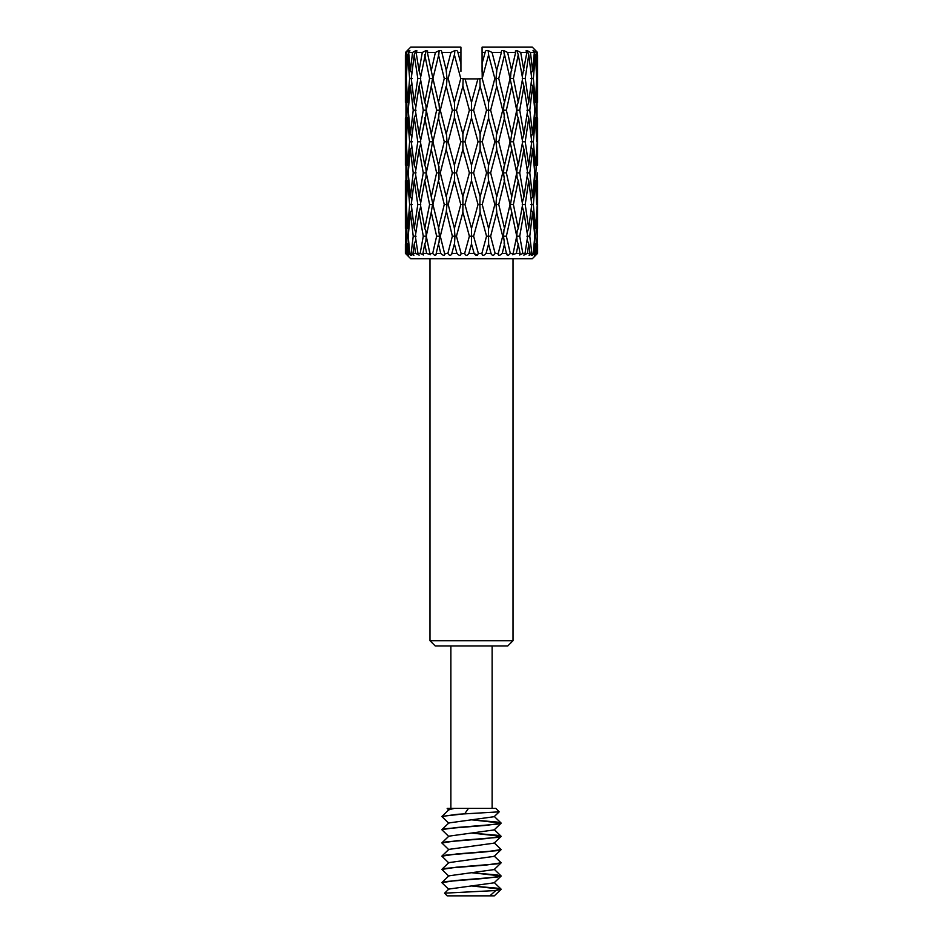 <?xml version="1.0" encoding="UTF-8"?>
<svg xmlns="http://www.w3.org/2000/svg" width="943" height="943" viewBox="0 0 943 943"><rect width="100%" height="100%" fill="white"/><g stroke="black" fill="none" stroke-linecap="round" stroke-linejoin="round"><path stroke-width="1.41" d="M513.016 640.698L507.723 645.99L435.277 645.99L429.984 640.698L513.016 640.698L513.016 258.7M495.334 890.557L501.039 889.402L494.332 895.85L447.171 895.85L444.577 893.174L495.334 890.557L501.122 889.214L471.653 885.913M448.856 823.31L441.878 816.544L448.856 809.731L454.255 808.399L495.829 808.399L499.201 811.84L494.144 816.697L448.856 822.944L441.961 829.581L456.695 827.506L497.15 824.206L501.122 823.098L471.653 819.809M441.89 816.52L456.695 814.339L499.201 811.84M448.856 810.084L447.171 808.399L454.255 808.399M448.856 836.535L441.878 829.769L445.85 828.661L486.305 825.361L501.039 823.286L497.15 822.048L471.5 819.844M501.039 889.402L497.15 888.165L471.5 885.96M448.856 889.414L441.878 882.66L445.85 881.552L486.305 878.251L501.039 876.177L497.15 874.939L471.5 872.735M441.89 882.624L456.695 880.397L497.15 877.096L501.122 875.988L471.653 872.699M448.856 876.2L441.878 869.434L445.85 868.326L486.305 865.026L501.11 862.798M441.89 869.411L456.695 867.171L497.15 863.871L501.122 862.762L494.144 856.008M448.856 862.975L441.878 856.209L445.85 855.112L486.305 851.8L501.11 849.572M441.89 856.185L456.695 853.957L497.15 850.645L501.122 849.549L494.144 842.783M448.856 849.749L441.878 842.983L445.85 841.887L486.305 838.586L501.039 836.512L497.15 835.274L471.5 833.07M441.89 842.959L456.695 840.732L497.15 837.431L501.122 836.323L471.653 833.034M537.604 253.408L537.604 243.907L537.557 253.408C534.87 256.001 534.764 256.001 537.251 253.408C534.764 256.001 534.87 256.001 537.557 253.408L532.323 258.7L410.676 258.7L405.443 253.408C408.13 256.001 408.236 256.001 405.749 253.408L406.209 253.408C408.897 256.001 409.168 256.001 407.011 253.408L408.378 253.408C411.419 256.001 411.891 256.001 409.757 253.408L413.906 255.317L412.975 253.408L415.604 253.408L419.152 255.14L417.973 253.408L420.165 253.408L423.36 254.964M534.622 253.408L535.353 243.907L535.989 253.408C533.844 256.001 534.103 256.001 536.791 253.408L535.872 236.21L537.038 212.281L537.581 236.21L536.791 253.408C534.103 256.001 533.844 256.001 535.989 253.408L534.622 253.408C531.581 256.001 531.121 256.001 533.243 253.408L529.082 255.317L530.025 253.408L527.396 253.408L523.848 255.14L525.027 253.408L522.835 253.408L519.652 255.011L520.064 253.408L516.351 253.408L512.379 254.763L513.157 253.408L510.304 253.408C508.136 256.001 506.969 256.001 506.804 253.408L502.254 253.408C499.401 256.001 498.14 256.001 498.446 253.408L495.134 253.408C493.46 256.001 492.128 256.001 491.138 253.408L486.058 253.408C483.688 256.001 482.297 256.001 481.908 253.408L478.349 253.408C477.276 256.001 475.873 256.001 474.129 253.408L477.335 255.4M531.663 255.4L533.243 253.408L534.775 236.21L535.872 236.21M506.721 254.586L504.01 242.87M498.022 254.304L502.702 236.21L496.478 211.68M491.197 254.08L488.462 243.648M481.79 253.702L486.553 236.21L480.093 212.21M461.21 253.702L464.651 253.408C465.724 256.001 467.139 256.001 468.871 253.408L474.129 253.408L471.5 243.907L471.5 236.21L473.61 236.21L480.128 212.281L479.857 204.513L482.227 204.513L488.615 180.596L494.827 204.513L488.615 228.477L482.227 204.513M454.538 228.736L448.173 204.513L454.385 180.596L460.773 204.513L454.385 228.477L454.939 236.21L456.447 236.21L461.092 253.408C460.703 256.001 459.324 256.001 456.942 253.408L451.862 253.408L451.803 254.08M456.942 253.408L454.385 243.907L451.862 253.408C450.884 256.001 449.552 256.001 447.866 253.408L444.554 253.408L444.978 254.304M438.99 229.514L432.955 204.513L438.448 180.596L444.259 204.513L438.448 228.477L439.509 236.21L440.298 236.21L444.554 253.408C444.872 256.001 443.599 256.001 440.746 253.408L436.196 253.408L436.279 254.586M440.746 253.408L438.448 243.907L436.196 253.408C436.031 256.001 434.864 256.001 432.696 253.408L429.843 253.408L430.621 254.763L426.649 253.408L422.935 253.408L423.348 255.011M416.075 236.21L413.223 236.21L410.417 212.281L408.225 236.21L409.757 253.408L411.337 255.4M408.378 253.408L407.647 243.907L407.011 253.408C409.168 256.001 408.897 256.001 406.209 253.408L407.128 236.21L405.961 212.281L405.749 253.408C408.236 256.001 408.13 256.001 405.443 253.408L405.396 243.907L405.396 253.408M537.038 70.76L536.19 52.443L537.51 52.443L537.038 70.76M535.353 54.741L536.732 78.469L535.353 102.422L533.361 78.469L535.353 54.741L534.233 53.551M531.145 73.165L532.583 70.76L534.339 52.443C533.007 50.898 532.736 50.262 533.526 50.545L533.479 50.392M532.995 50.415L536.19 52.443M530.626 78.469L533.361 78.469M537.604 102.422L537.604 54.741L537.604 102.422M537.038 86.214L537.038 134.071L535.872 110.19L537.038 86.214M537.51 52.443L532.323 47.15L482.073 47.15L482.073 63.487M534.775 110.19L532.583 134.071L529.777 110.19L532.583 86.214L534.775 110.19L535.872 110.19M488.462 54.494L494.827 78.469L488.615 102.422L482.227 78.469L488.615 54.741L488.12 50.545C486.199 50.262 485.197 50.898 485.115 52.443L482.073 52.443M488.12 50.545L492.057 52.443L501.393 52.443L501.393 51.441M496.478 71.35L501.393 52.443C501.063 50.898 501.794 50.262 503.609 50.545L507.617 52.443L515.644 52.443L515.361 50.981L516.905 50.545L520.713 52.443L526.878 52.443C525.817 50.898 525.888 50.262 527.113 50.545L530.461 52.443L534.339 52.443M526.147 50.651L527.113 50.545L528.752 54.741L531.734 78.469L528.752 102.422L525.204 78.469L528.752 54.741M537.286 141.745L537.604 117.934L537.604 165.249L537.286 141.745L535.353 165.249L533.361 141.745L535.353 117.934L536.732 141.745M537.581 172.899L537.038 196.757L535.872 172.899L537.038 149.371L537.475 165.261M532.583 70.76L530.461 52.443M526.878 52.443L522.328 76.324M522.269 78.469L525.204 78.469M532.583 86.214L531.145 83.786M528.752 102.422L527.161 106.311M526.925 110.19L529.777 110.19M532.583 134.071L531.145 136.464M530.626 141.745L533.361 141.745M534.775 172.899L532.583 196.757L529.777 172.899L532.583 149.371L534.775 172.899L535.872 172.899M537.286 204.513L537.604 180.596L537.604 228.477L537.286 204.513L535.353 228.477L533.361 204.513L535.353 180.596L536.732 204.513M523.943 70.76L520.713 52.443M518.249 54.741L522.634 78.469L518.249 102.422L513.405 78.469L518.249 54.741L516.905 50.545M515.644 52.443L510.953 72.352L510.458 78.469L513.405 78.469M523.943 86.214L527.667 110.19L523.943 134.071L519.723 110.19L523.943 86.214L522.328 80.627M518.249 102.422L517.177 104.697L516.752 110.19L519.723 110.19M528.752 117.934L531.734 141.745L528.752 165.249L525.204 141.745L528.752 117.934L527.161 114.068M523.943 134.071L522.328 139.599M522.269 141.745L525.204 141.745M532.583 149.371L531.145 147.014M528.752 165.249L527.161 169.068M526.925 172.899L529.777 172.899M532.583 196.757L531.145 199.15M530.626 204.513L533.361 204.513M511.743 70.76L507.617 52.443M503.609 50.545L510.045 78.469L504.552 102.422L498.741 78.469L504.552 54.741L504.01 53.727M492.057 52.443L496.796 70.76L495.994 78.469L498.741 78.469M511.743 86.214L516.729 110.19L511.743 134.071L506.367 110.19L511.743 86.214L510.045 78.469M504.01 116.897L510.045 141.745L504.552 165.249L498.741 141.745L504.552 117.934L503.491 110.19L504.01 103.459M502.702 110.19L496.796 134.071L490.643 110.19L496.796 86.214L502.702 110.19L506.367 110.19M518.249 117.934L522.634 141.745L518.249 165.249L513.405 141.745L518.249 117.934L517.177 115.671L516.729 110.19M511.743 134.071L510.458 141.745L513.405 141.745M523.943 149.371L527.667 172.899L523.943 196.757L519.723 172.899L523.943 149.371L522.328 143.878M518.249 165.249L517.177 167.489L516.752 172.899L519.723 172.899M528.752 180.596L531.734 204.513L528.752 228.477L525.204 204.513L528.752 180.596L527.172 176.824M523.943 196.757L522.339 202.332M522.269 204.513L525.204 204.513M531.864 253.408L529.777 236.21L532.583 212.281L534.775 236.21M532.583 212.281L531.145 209.876M528.752 228.477L527.172 232.273M526.925 236.21L529.777 236.21M485.115 52.443L482.073 63.605L482.227 78.469L477.912 78.882L471.5 102.422L471.5 110.19L473.61 110.19L480.128 86.214L486.553 110.19L480.128 134.071L473.61 110.19M494.827 78.469L495.994 78.469L496.478 85.624M488.462 117.675L494.827 141.745L488.615 165.249L482.227 141.745L488.615 117.934L488.462 102.693M486.553 110.19L490.643 110.19M496.478 148.794L502.702 172.899L496.796 196.757L490.643 172.899L496.796 149.371L495.994 141.745L496.478 134.66M495.994 141.745L498.741 141.745M511.743 149.371L516.729 172.899L511.743 196.757L506.367 172.899L511.743 149.371L510.045 141.745M504.01 179.571L510.045 204.513L504.552 228.477L498.741 204.513L504.552 180.596L503.491 172.899L504.034 166.18M503.491 172.899L506.367 172.899M518.249 180.596L522.634 204.513L518.249 228.477L513.405 204.513L518.249 180.596L517.177 178.345L516.752 172.899M511.743 196.757L510.458 204.513L513.405 204.513M522.835 253.408L519.723 236.21L523.943 212.281L527.667 236.21L525.027 253.408M523.943 212.281L522.328 206.706M518.249 228.477L517.177 230.74L516.752 236.21L519.723 236.21M527.396 253.408L528.752 243.907L530.025 253.408M528.752 243.907L527.161 240.052M480.128 86.214L479.857 78.882L482.073 78.469M488.462 165.508L488.061 172.899L486.553 172.899L480.128 149.371L486.553 172.899L480.128 196.757L473.61 172.899L480.128 149.371L480.093 134.13M478.03 141.745L471.5 165.249L464.97 141.745L471.5 117.934L478.03 141.745L482.227 141.745L485.857 155.088M488.462 180.337L488.061 172.899L490.643 172.899M495.134 253.408L490.643 236.21L496.796 212.281L495.994 204.513L496.478 197.346M494.827 204.513L498.741 204.513M462.907 86.143L469.39 110.19L462.872 134.071L456.447 110.19L462.872 86.214L463.143 78.882L465.099 78.882L460.773 78.469L454.385 102.422L448.173 78.469L454.385 54.741L460.773 78.469M477.912 78.882L465.088 78.882L471.5 102.422M510.304 253.408L506.367 236.21L511.743 212.281L516.729 236.21L513.157 253.408M511.743 212.281L510.045 204.513M502.254 253.408L504.552 243.907L503.491 236.21L504.01 229.514M502.702 236.21L506.367 236.21M482.073 72.033L482.073 64.749M516.351 253.408L518.249 243.907L520.064 253.408M518.249 243.907L517.177 241.656L516.729 236.21M460.927 50.745L460.927 47.15L410.676 47.15L405.49 52.443L409.474 50.545C410.264 50.262 409.993 50.887 408.661 52.443L412.539 52.443L415.887 50.545C417.112 50.262 417.183 50.887 416.122 52.443L422.287 52.443L426.095 50.545L427.639 50.981L427.356 52.443L435.383 52.443L439.391 50.545C441.194 50.262 441.937 50.887 441.607 52.443L450.943 52.443L454.88 50.545C456.801 50.262 457.803 50.887 457.885 52.443L457.826 52.054M460.927 52.443L457.885 52.443L460.927 63.605L460.927 47.15M414.248 54.741L417.796 78.469L414.248 102.422L411.266 78.469L414.248 54.741L415.887 50.545L416.853 50.651M441.607 51.441L446.522 71.35M454.88 50.545L454.538 54.494M450.943 52.443L446.204 70.76L447.006 78.469L448.173 78.469M454.538 117.675L460.773 141.745L454.385 165.249L448.173 141.745L454.385 117.934L454.538 102.693M452.357 110.19L446.204 134.071L440.298 110.19L446.204 86.214L452.357 110.19L456.447 110.19M471.5 117.934L471.5 110.19L469.39 110.19M462.907 149.312L469.39 172.899L462.872 196.757L456.447 172.899L462.872 149.371L462.907 134.13M460.773 141.745L464.97 141.745M471.5 165.249L471.5 172.899L473.61 172.899M478.03 204.513L471.5 228.477L464.97 204.513L471.5 180.596L478.03 204.513L479.857 204.513L480.093 196.828M486.058 253.408L488.615 243.907L488.462 228.736M486.553 236.21L490.643 236.21M460.927 71.432L460.927 63.487M460.927 63.747L460.927 70.819M439.391 50.545L438.448 54.741L444.259 78.469L438.448 102.422L432.955 78.469L438.99 53.727M435.383 52.443L431.257 70.76L432.955 78.469M444.259 78.469L447.006 78.469L446.522 85.624M438.99 116.897L438.448 117.934L444.259 141.745L438.448 165.249L432.955 141.745L438.448 117.934L439.509 110.19L438.99 103.459M436.633 110.19L431.257 134.071L426.271 110.19L431.257 86.214L436.633 110.19L440.298 110.19M446.204 149.371L452.357 172.899L446.204 196.757L440.298 172.899L446.204 149.371L447.006 141.745L446.522 134.66M447.006 141.745L444.259 141.745M454.526 180.361L454.538 165.508M452.357 172.899L456.447 172.899M471.5 180.596L471.5 172.899L469.39 172.899M454.538 243.648L454.939 236.21L456.447 236.21L462.872 212.281L462.907 196.828M460.773 204.513L464.97 204.513M478.349 253.408L473.61 236.21M471.5 228.477L471.5 236.21L469.39 236.21L464.651 253.408M431.257 70.76L427.356 52.443M424.751 54.741L429.595 78.469L424.751 102.422L420.366 78.469L426.095 50.545M422.287 52.443L419.057 70.76L420.672 76.324M431.257 86.214L432.542 78.469L429.595 78.469M424.751 102.422L425.823 104.697L426.271 110.19M431.257 134.071L432.955 141.745M438.99 179.571L438.99 166.274M436.633 172.899L431.257 196.757L426.271 172.899L431.257 149.371L436.633 172.899L440.298 172.899M438.99 242.87L439.509 236.21L440.298 236.21L446.204 212.281L447.006 204.513L446.522 197.346M444.259 204.513L448.173 204.513M462.907 212.21L469.39 236.21M468.871 253.408L471.5 243.907M419.057 70.76L416.122 52.443M412.539 52.443L410.417 70.76L411.855 73.165M419.057 86.214L423.277 110.19L419.057 134.071L415.333 110.19L419.057 86.214L420.672 80.627M420.731 78.469L417.796 78.469M414.248 102.422L415.839 106.311M424.751 117.934L429.595 141.745L424.751 165.249L420.366 141.745L425.823 115.671L426.248 110.19L423.277 110.19M419.057 134.071L420.672 139.599M431.257 149.371L432.542 141.745L429.595 141.745M424.751 165.249L425.823 167.489L426.271 172.899M431.257 196.757L432.955 204.513M446.522 211.68L452.357 236.21L447.866 253.408M454.939 236.21L452.357 236.21M410.417 70.76L408.661 52.443M407.647 54.741L409.639 78.469L407.647 102.422L406.268 78.469L407.647 54.741L408.767 53.551M406.81 52.443L405.961 70.76L405.49 52.443M410.417 86.214L413.223 110.19L410.417 134.071L408.225 110.19L410.417 86.214L411.855 83.786M412.374 78.469L409.639 78.469M414.248 117.934L417.796 141.745L414.248 165.249L411.266 141.745L414.248 117.934L415.839 114.068M416.075 110.19L413.223 110.19M410.417 134.071L411.855 136.464M419.057 149.371L423.277 172.899L419.057 196.757L415.333 172.899L419.057 149.371L420.672 143.878M420.731 141.745L417.796 141.745M414.248 165.249L415.839 169.068M424.751 180.596L429.595 204.513L424.751 228.477L420.366 204.513L424.751 180.596L425.823 178.345L426.248 172.899L423.277 172.899M419.057 196.757L420.661 202.332M429.843 253.408L426.271 236.21L431.257 212.281L436.633 236.21L432.696 253.408M431.257 212.281L432.542 204.513L429.595 204.513M424.751 228.477L425.823 230.74L426.271 236.21L423.277 236.21L420.165 253.408M439.509 236.21L436.633 236.21M405.396 54.741L405.396 102.422L405.396 54.741M405.961 86.214L407.128 110.19L405.961 134.071L405.961 86.214M407.647 117.934L409.639 141.745L407.647 165.249L406.268 141.745L407.647 117.934M408.225 110.19L407.128 110.19M410.417 149.371L413.223 172.899L410.417 196.757L408.225 172.899L410.417 149.371L411.855 147.014M412.374 141.745L409.639 141.745M414.248 180.596L417.796 204.513L414.248 228.477L411.266 204.513L414.248 180.596L415.839 176.742M416.075 172.899L413.223 172.899M410.417 196.757L411.855 199.15M417.973 253.408L415.333 236.21L419.057 212.281L423.277 236.21M419.057 212.281L420.672 206.706M420.731 204.513L417.796 204.513M414.248 228.477L415.839 232.343M422.935 253.408L424.751 243.907L426.649 253.408M424.751 243.907L425.823 241.656L426.248 236.21M405.396 117.934L405.396 165.249L405.396 117.934M405.961 149.371L407.128 172.899L405.961 196.757L405.961 149.371M407.647 180.596L409.639 204.513L407.647 228.477L406.268 204.513L407.647 180.596M408.225 172.899L407.128 172.899M413.223 236.21L411.136 253.408M410.417 212.281L411.855 209.876M412.374 204.513L409.639 204.513M412.975 253.408L414.248 243.907L415.604 253.408M414.248 243.907L415.839 240.052M405.396 180.596L405.396 228.477L405.396 180.596M408.225 236.21L407.128 236.21M414.814 161.218L415.71 155.088M465.488 813.691L441.961 816.355M468.447 808.399L464.781 813.691M489.877 895.85L495.747 890.557M444.577 893.174L448.856 889.06L494.144 882.801L501.039 876.177M441.961 882.471L448.856 875.835L494.144 869.587L501.039 862.951M441.961 869.246L448.856 862.621L494.144 856.362L501.039 849.737M441.961 856.02L448.856 849.395L494.144 843.136L501.039 836.512M441.961 842.794L448.856 836.17L494.144 829.923L501.039 823.286M492.128 808.399L492.128 645.99M429.984 640.698L429.984 258.7M450.872 808.399L450.872 645.99M494.144 882.448L501.039 889.072M494.144 869.222L501.039 875.858M494.144 829.557L501.039 836.193M494.144 816.343L501.039 822.968"/></g></svg>
